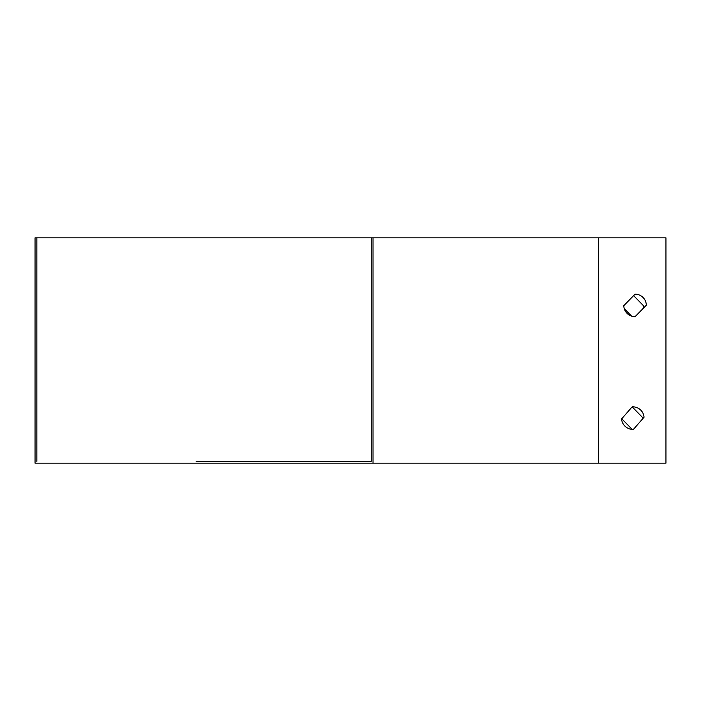 <?xml version="1.0" encoding="UTF-8"?>
<svg xmlns="http://www.w3.org/2000/svg" width="701" height="701" viewBox="0 0 701 701"><rect width="100%" height="100%" fill="white"/><g stroke="black" fill="none" stroke-linecap="round" stroke-linejoin="round"><path stroke-width="1.05" d="M373.028 463.159L373.028 237.841L35.05 237.841L35.05 463.159L665.95 463.159L665.95 237.841L598.356 237.841L598.356 463.159M371.232 237.841L371.232 461.354L196.157 461.354M36.855 237.841L36.855 461.354M373.028 237.841L598.356 237.841M635.062 294.166L623.802 305.662A11.269 11.269 0 0 0 635.062 316.703L646.322 305.207A11.269 11.269 0 0 0 635.062 294.166M632.153 406.852L621.577 418.979A11.269 11.269 0 0 0 633.467 429.345L644.044 417.218A11.269 11.269 0 0 0 632.153 406.852L643.238 418.138M211.93 461.354L371.232 461.354M633.52 429.275A11.269 11.269 0 0 1 632.477 429.354M632.136 429.345L621.761 418.769M633.608 295.656L643.413 305.662A11.269 11.269 0 0 1 642.948 308.659M635.588 316.169A11.269 11.269 0 0 1 633.608 316.607M631.627 316.169L624.267 308.659"/></g></svg>

